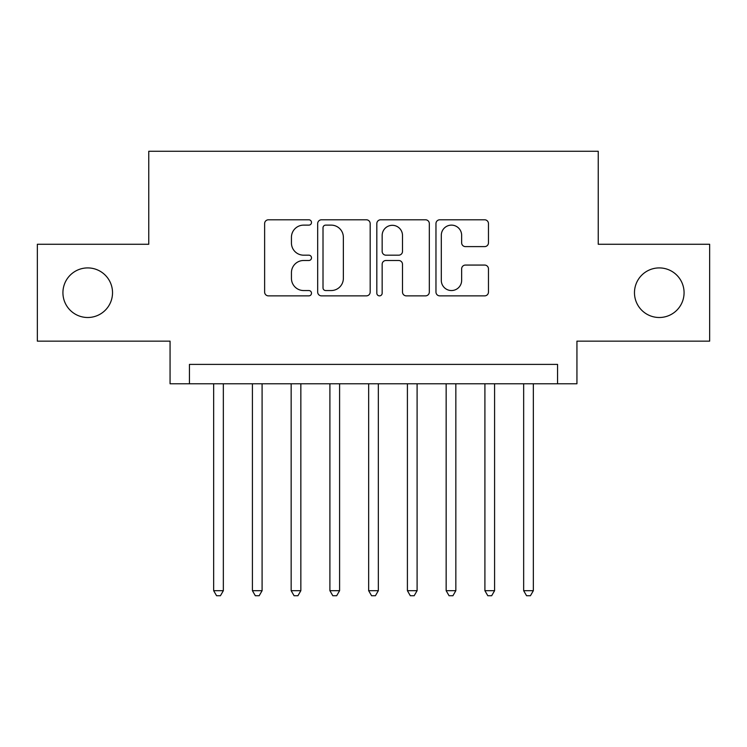 <?xml version="1.0" encoding="UTF-8"?>
<svg xmlns="http://www.w3.org/2000/svg" width="747" height="747" viewBox="0 0 747 747"><rect width="100%" height="100%" fill="white"/><g stroke="black" fill="none" stroke-linecap="round" stroke-linejoin="round"><path stroke-width="1.12" d="M311.499 222.457A2.661 2.661 0 0 0 308.838 219.795L268.425 219.795A3.8 3.8 0 0 0 264.625 223.605L264.625 292.068A3.8 3.8 0 0 0 268.425 295.868L308.838 295.868A2.661 2.661 0 0 0 311.499 293.207A2.661 2.661 0 0 0 308.838 290.546L303.609 290.546A12.167 12.167 0 0 1 291.442 278.37L291.442 272.664A12.167 12.167 0 0 1 303.609 260.498L308.838 260.498A2.661 2.661 0 0 0 311.499 257.836A2.661 2.661 0 0 0 308.838 255.175L303.609 255.175A12.167 12.167 0 0 1 291.442 242.999L291.442 237.294A12.167 12.167 0 0 1 303.609 225.127L308.838 225.127A2.661 2.661 0 0 0 311.499 222.457M634.474 292.712A24.8 24.8 0 0 0 659.274 317.503A24.8 24.8 0 0 0 684.075 292.712A24.8 24.8 0 0 0 659.274 267.912A24.8 24.8 0 0 0 634.474 292.712M62.925 292.712A24.8 24.8 0 0 0 87.726 317.503A24.8 24.8 0 0 0 112.526 292.712A24.8 24.8 0 0 0 87.726 267.912A24.8 24.8 0 0 0 62.925 292.712M484.654 246.613A3.8 3.8 0 0 0 488.463 242.812L488.463 223.605A3.8 3.8 0 0 0 484.654 219.795L439.778 219.795A3.8 3.8 0 0 0 435.968 223.605L435.968 292.068A3.8 3.8 0 0 0 439.778 295.868L484.654 295.868A3.8 3.8 0 0 0 488.463 292.068L488.463 268.864A3.8 3.8 0 0 0 484.654 265.064L465.446 265.064A3.8 3.8 0 0 0 461.646 268.864L461.646 280.368A10.178 10.178 0 0 1 451.468 290.546A10.178 10.178 0 0 1 441.3 280.368L441.3 235.296A10.178 10.178 0 0 1 451.468 225.127A10.178 10.178 0 0 1 461.646 235.296L461.646 242.812A3.8 3.8 0 0 0 465.446 246.613L484.654 246.613M557.561 383.771L576.936 383.771L576.936 341.146L709.65 341.146L709.65 244.269L598.244 244.269L598.244 151.277L148.756 151.277L148.756 244.269L37.35 244.269L37.35 341.146L170.064 341.146L170.064 383.771L557.561 383.771L557.561 364.396L189.439 364.396L189.439 383.771M370.176 223.605A3.8 3.8 0 0 0 366.366 219.795L321.49 219.795A3.8 3.8 0 0 0 317.68 223.605L317.68 292.068A3.8 3.8 0 0 0 321.49 295.868L366.366 295.868A3.8 3.8 0 0 0 370.176 292.068L370.176 223.605M380.634 219.795L425.51 219.795A3.8 3.8 0 0 1 429.32 223.605L429.32 292.068A3.8 3.8 0 0 1 425.51 295.868L406.303 295.868A3.8 3.8 0 0 1 402.502 292.068L402.502 264.298A3.8 3.8 0 0 0 398.702 260.498L385.956 260.498A3.8 3.8 0 0 0 382.156 264.298L382.156 293.207A2.661 2.661 0 0 1 379.495 295.868A2.661 2.661 0 0 1 376.824 293.207L376.824 223.605A3.8 3.8 0 0 1 380.634 219.795M325.673 225.127A2.661 2.661 0 0 0 323.012 227.788L323.012 287.884A2.661 2.661 0 0 0 325.673 290.546L331.182 290.546A12.167 12.167 0 0 0 343.359 278.37L343.359 237.294A12.167 12.167 0 0 0 331.182 225.127L325.673 225.127M402.502 235.492A10.178 10.178 0 0 0 392.324 225.314A10.178 10.178 0 0 0 382.156 235.492L382.156 251.365A3.8 3.8 0 0 0 385.956 255.175L398.702 255.175A3.8 3.8 0 0 0 402.502 251.365L402.502 235.492M213.661 383.771L213.661 590.69L223.344 590.69L223.344 383.771M223.344 590.69L220.44 595.723L216.565 595.723L213.661 590.69M252.411 383.771L252.411 590.69L262.094 590.69L262.094 383.771M262.094 590.69L259.19 595.723L255.315 595.723L252.411 590.69M291.162 383.771L291.162 590.69L300.845 590.69L300.845 383.771M300.845 590.69L297.941 595.723L294.066 595.723L291.162 590.69M329.903 383.771L329.903 590.69L339.596 590.69L339.596 383.771M339.596 590.69L336.692 595.723L332.817 595.723L329.903 590.69M368.654 383.771L368.654 590.69L378.346 590.69L378.346 383.771M378.346 590.69L375.433 595.723L371.567 595.723L368.654 590.69M407.404 383.771L407.404 590.69L417.097 590.69L417.097 383.771M417.097 590.69L414.183 595.723L410.308 595.723L407.404 590.69M446.155 383.771L446.155 590.69L455.838 590.69L455.838 383.771M455.838 590.69L452.934 595.723L449.059 595.723L446.155 590.69M484.906 383.771L484.906 590.69L494.589 590.69L494.589 383.771M494.589 590.69L491.685 595.723L487.81 595.723L484.906 590.69M523.656 383.771L523.656 590.69L533.339 590.69L533.339 383.771M533.339 590.69L530.435 595.723L526.56 595.723L523.656 590.69"/></g></svg>
